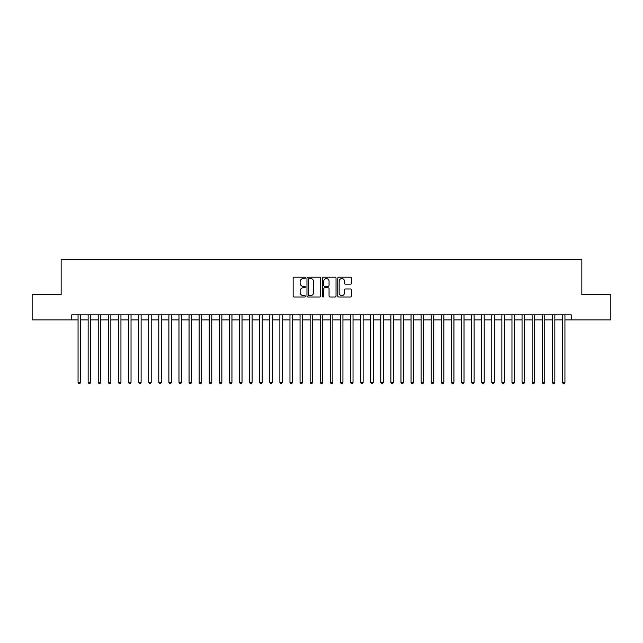 <?xml version="1.0" encoding="UTF-8"?>
<svg xmlns="http://www.w3.org/2000/svg" width="643" height="643" viewBox="0 0 643 643"><rect width="100%" height="100%" fill="white"/><g stroke="black" fill="none" stroke-linecap="round" stroke-linejoin="round"><path stroke-width="0.96" d="M305.353 277.88A0.691 0.691 0 0 0 304.661 277.189L294.14 277.189A0.989 0.989 0 0 0 293.152 278.178L293.152 296.005A0.989 0.989 0 0 0 294.14 296.994L304.661 296.994A0.691 0.691 0 0 0 305.353 296.302A0.691 0.691 0 0 0 304.661 295.611L303.303 295.611A3.167 3.167 0 0 1 300.128 292.436L300.128 290.957A3.167 3.167 0 0 1 303.303 287.783L304.661 287.783A0.691 0.691 0 0 0 305.353 287.091A0.691 0.691 0 0 0 304.661 286.4L303.303 286.4A3.167 3.167 0 0 1 300.128 283.225L300.128 281.738A3.167 3.167 0 0 1 303.303 278.572L304.661 278.572A0.691 0.691 0 0 0 305.353 277.88M350.443 284.166A0.989 0.989 0 0 0 351.44 283.177L351.44 278.178A0.989 0.989 0 0 0 350.443 277.189L338.757 277.189A0.989 0.989 0 0 0 337.768 278.178L337.768 296.005A0.989 0.989 0 0 0 338.757 296.994L350.443 296.994A0.989 0.989 0 0 0 351.44 296.005L351.44 289.961A0.989 0.989 0 0 0 350.443 288.972L345.444 288.972A0.989 0.989 0 0 0 344.455 289.961L344.455 292.959A2.652 2.652 0 0 1 341.803 295.611A2.652 2.652 0 0 1 339.158 292.959L339.158 281.224A2.652 2.652 0 0 1 341.803 278.572A2.652 2.652 0 0 1 344.455 281.224L344.455 283.177A0.989 0.989 0 0 0 345.444 284.166L350.443 284.166M71.759 319.884L32.15 319.884L32.15 294.663L61.157 294.663L61.157 259.338L581.843 259.338L581.843 294.663L610.85 294.663L610.85 319.884L571.241 319.884L571.241 314.837L71.759 314.837L71.759 319.884L78.06 319.884M320.632 278.178A0.989 0.989 0 0 0 319.643 277.189L307.957 277.189A0.989 0.989 0 0 0 306.968 278.178L306.968 296.005A0.989 0.989 0 0 0 307.957 296.994L319.643 296.994A0.989 0.989 0 0 0 320.632 296.005L320.632 278.178M323.357 277.189L335.043 277.189A0.989 0.989 0 0 1 336.032 278.178L336.032 296.005A0.989 0.989 0 0 1 335.043 296.994L330.044 296.994A0.989 0.989 0 0 1 329.055 296.005L329.055 288.771A0.989 0.989 0 0 0 328.059 287.783L324.747 287.783A0.989 0.989 0 0 0 323.75 288.771L323.75 296.302A0.691 0.691 0 0 1 323.059 296.994A0.691 0.691 0 0 1 322.368 296.302L322.368 278.178A0.989 0.989 0 0 1 323.357 277.189M80.584 319.884L88.155 319.884M90.679 319.884L98.242 319.884M100.766 319.884L108.337 319.884M110.861 319.884L118.425 319.884M120.948 319.884L128.52 319.884M131.035 319.884L138.607 319.884M141.13 319.884L148.694 319.884M151.218 319.884L158.789 319.884M161.313 319.884L168.876 319.884M171.4 319.884L178.971 319.884M181.495 319.884L189.058 319.884M191.582 319.884L199.153 319.884M201.677 319.884L209.24 319.884M211.764 319.884L219.335 319.884M221.851 319.884L229.422 319.884M231.946 319.884L239.509 319.884M242.033 319.884L249.605 319.884M252.128 319.884L259.692 319.884M262.215 319.884L269.787 319.884M272.31 319.884L279.874 319.884M282.398 319.884L289.969 319.884M292.493 319.884L300.056 319.884M302.58 319.884L310.151 319.884M312.667 319.884L320.238 319.884M322.762 319.884L330.333 319.884M332.849 319.884L340.42 319.884M342.944 319.884L350.507 319.884M353.031 319.884L360.602 319.884M363.126 319.884L370.689 319.884M373.213 319.884L380.785 319.884M383.308 319.884L390.872 319.884M393.395 319.884L400.967 319.884M403.491 319.884L411.054 319.884M413.578 319.884L421.149 319.884M423.665 319.884L431.236 319.884M433.76 319.884L441.323 319.884M443.847 319.884L451.418 319.884M453.942 319.884L461.505 319.884M464.029 319.884L471.6 319.884M474.124 319.884L481.687 319.884M484.211 319.884L491.782 319.884M494.306 319.884L501.87 319.884M504.393 319.884L511.965 319.884M514.48 319.884L522.052 319.884M524.575 319.884L532.139 319.884M534.663 319.884L542.234 319.884M544.758 319.884L552.321 319.884M554.845 319.884L562.416 319.884M564.94 319.884L571.241 319.884M309.042 278.572A0.691 0.691 0 0 0 308.351 279.263L308.351 294.912A0.691 0.691 0 0 0 309.042 295.611L310.481 295.611A3.167 3.167 0 0 0 313.647 292.436L313.647 281.738A3.167 3.167 0 0 0 310.481 278.572L309.042 278.572M329.055 281.272A2.652 2.652 0 0 0 326.403 278.62A2.652 2.652 0 0 0 323.75 281.272L323.75 285.404A0.989 0.989 0 0 0 324.747 286.4L328.059 286.4A0.989 0.989 0 0 0 329.055 285.404L329.055 281.272M80.584 314.837L80.584 382.344L78.06 382.344L78.06 314.837M80.584 382.344L79.828 383.662L78.816 383.662L78.06 382.344M90.679 314.837L90.679 382.344L88.155 382.344L88.155 314.837M90.679 382.344L89.916 383.662L88.911 383.662L88.155 382.344M100.766 314.837L100.766 382.344L98.242 382.344L98.242 314.837M100.766 382.344L100.011 383.662L98.998 383.662L98.242 382.344M110.861 314.837L110.861 382.344L108.337 382.344L108.337 314.837M110.861 382.344L110.098 383.662L109.093 383.662L108.337 382.344M120.948 314.837L120.948 382.344L118.425 382.344L118.425 314.837M120.948 382.344L120.193 383.662L119.18 383.662L118.425 382.344M131.035 314.837L131.035 382.344L128.52 382.344L128.52 314.837M131.035 382.344L130.28 383.662L129.275 383.662L128.52 382.344M141.13 314.837L141.13 382.344L138.607 382.344L138.607 314.837M141.13 382.344L140.375 383.662L139.362 383.662L138.607 382.344M151.218 314.837L151.218 382.344L148.694 382.344L148.694 314.837M151.218 382.344L150.462 383.662L149.457 383.662L148.694 382.344M161.313 314.837L161.313 382.344L158.789 382.344L158.789 314.837M161.313 382.344L160.557 383.662L159.544 383.662L158.789 382.344M171.4 314.837L171.4 382.344L168.876 382.344L168.876 314.837M171.4 382.344L170.644 383.662L169.631 383.662L168.876 382.344M181.495 314.837L181.495 382.344L178.971 382.344L178.971 314.837M181.495 382.344L180.731 383.662L179.727 383.662L178.971 382.344M191.582 314.837L191.582 382.344L189.058 382.344L189.058 314.837M191.582 382.344L190.826 383.662L189.814 383.662L189.058 382.344M201.677 314.837L201.677 382.344L199.153 382.344L199.153 314.837M201.677 382.344L200.913 383.662L199.909 383.662L199.153 382.344M211.764 314.837L211.764 382.344L209.24 382.344L209.24 314.837M211.764 382.344L211.008 383.662L209.996 383.662L209.24 382.344M221.851 314.837L221.851 382.344L219.335 382.344L219.335 314.837M221.851 382.344L221.096 383.662L220.091 383.662L219.335 382.344M231.946 314.837L231.946 382.344L229.422 382.344L229.422 314.837M231.946 382.344L231.191 383.662L230.178 383.662L229.422 382.344M242.033 314.837L242.033 382.344L239.509 382.344L239.509 314.837M242.033 382.344L241.278 383.662L240.273 383.662L239.509 382.344M252.128 314.837L252.128 382.344L249.605 382.344L249.605 314.837M252.128 382.344L251.373 383.662L250.36 383.662L249.605 382.344M262.215 314.837L262.215 382.344L259.692 382.344L259.692 314.837M262.215 382.344L261.46 383.662L260.455 383.662L259.692 382.344M272.31 314.837L272.31 382.344L269.787 382.344L269.787 314.837M272.31 382.344L271.555 383.662L270.542 383.662L269.787 382.344M282.398 314.837L282.398 382.344L279.874 382.344L279.874 314.837M282.398 382.344L281.642 383.662L280.629 383.662L279.874 382.344M292.493 314.837L292.493 382.344L289.969 382.344L289.969 314.837M292.493 382.344L291.729 383.662L290.724 383.662L289.969 382.344M302.58 314.837L302.58 382.344L300.056 382.344L300.056 314.837M302.58 382.344L301.824 383.662L300.811 383.662L300.056 382.344M312.667 314.837L312.667 382.344L310.151 382.344L310.151 314.837M312.667 382.344L311.911 383.662L310.907 383.662L310.151 382.344M322.762 314.837L322.762 382.344L320.238 382.344L320.238 314.837M322.762 382.344L322.006 383.662L320.994 383.662L320.238 382.344M332.849 314.837L332.849 382.344L330.333 382.344L330.333 314.837M332.849 382.344L332.093 383.662L331.089 383.662L330.333 382.344M342.944 314.837L342.944 382.344L340.42 382.344L340.42 314.837M342.944 382.344L342.189 383.662L341.176 383.662L340.42 382.344M353.031 314.837L353.031 382.344L350.507 382.344L350.507 314.837M353.031 382.344L352.276 383.662L351.271 383.662L350.507 382.344M363.126 314.837L363.126 382.344L360.602 382.344L360.602 314.837M363.126 382.344L362.371 383.662L361.358 383.662L360.602 382.344M373.213 314.837L373.213 382.344L370.689 382.344L370.689 314.837M373.213 382.344L372.458 383.662L371.445 383.662L370.689 382.344M383.308 314.837L383.308 382.344L380.785 382.344L380.785 314.837M383.308 382.344L382.545 383.662L381.54 383.662L380.785 382.344M393.395 314.837L393.395 382.344L390.872 382.344L390.872 314.837M393.395 382.344L392.64 383.662L391.627 383.662L390.872 382.344M403.491 314.837L403.491 382.344L400.967 382.344L400.967 314.837M403.491 382.344L402.727 383.662L401.722 383.662L400.967 382.344M413.578 314.837L413.578 382.344L411.054 382.344L411.054 314.837M413.578 382.344L412.822 383.662L411.809 383.662L411.054 382.344M423.665 314.837L423.665 382.344L421.149 382.344L421.149 314.837M423.665 382.344L422.909 383.662L421.904 383.662L421.149 382.344M433.76 314.837L433.76 382.344L431.236 382.344L431.236 314.837M433.76 382.344L433.004 383.662L431.992 383.662L431.236 382.344M443.847 314.837L443.847 382.344L441.323 382.344L441.323 314.837M443.847 382.344L443.091 383.662L442.087 383.662L441.323 382.344M453.942 314.837L453.942 382.344L451.418 382.344L451.418 314.837M453.942 382.344L453.186 383.662L452.174 383.662L451.418 382.344M464.029 314.837L464.029 382.344L461.505 382.344L461.505 314.837M464.029 382.344L463.273 383.662L462.269 383.662L461.505 382.344M474.124 314.837L474.124 382.344L471.6 382.344L471.6 314.837M474.124 382.344L473.369 383.662L472.356 383.662L471.6 382.344M484.211 314.837L484.211 382.344L481.687 382.344L481.687 314.837M484.211 382.344L483.456 383.662L482.443 383.662L481.687 382.344M494.306 314.837L494.306 382.344L491.782 382.344L491.782 314.837M494.306 382.344L493.543 383.662L492.538 383.662L491.782 382.344M504.393 314.837L504.393 382.344L501.87 382.344L501.87 314.837M504.393 382.344L503.638 383.662L502.625 383.662L501.87 382.344M514.48 314.837L514.48 382.344L511.965 382.344L511.965 314.837M514.48 382.344L513.725 383.662L512.72 383.662L511.965 382.344M524.575 314.837L524.575 382.344L522.052 382.344L522.052 314.837M524.575 382.344L523.82 383.662L522.807 383.662L522.052 382.344M534.663 314.837L534.663 382.344L532.139 382.344L532.139 314.837M534.663 382.344L533.907 383.662L532.902 383.662L532.139 382.344M544.758 314.837L544.758 382.344L542.234 382.344L542.234 314.837M544.758 382.344L544.002 383.662L542.989 383.662L542.234 382.344M554.845 314.837L554.845 382.344L552.321 382.344L552.321 314.837M554.845 382.344L554.089 383.662L553.084 383.662L552.321 382.344M564.94 314.837L564.94 382.344L562.416 382.344L562.416 314.837M564.94 382.344L564.184 383.662L563.172 383.662L562.416 382.344"/></g></svg>
